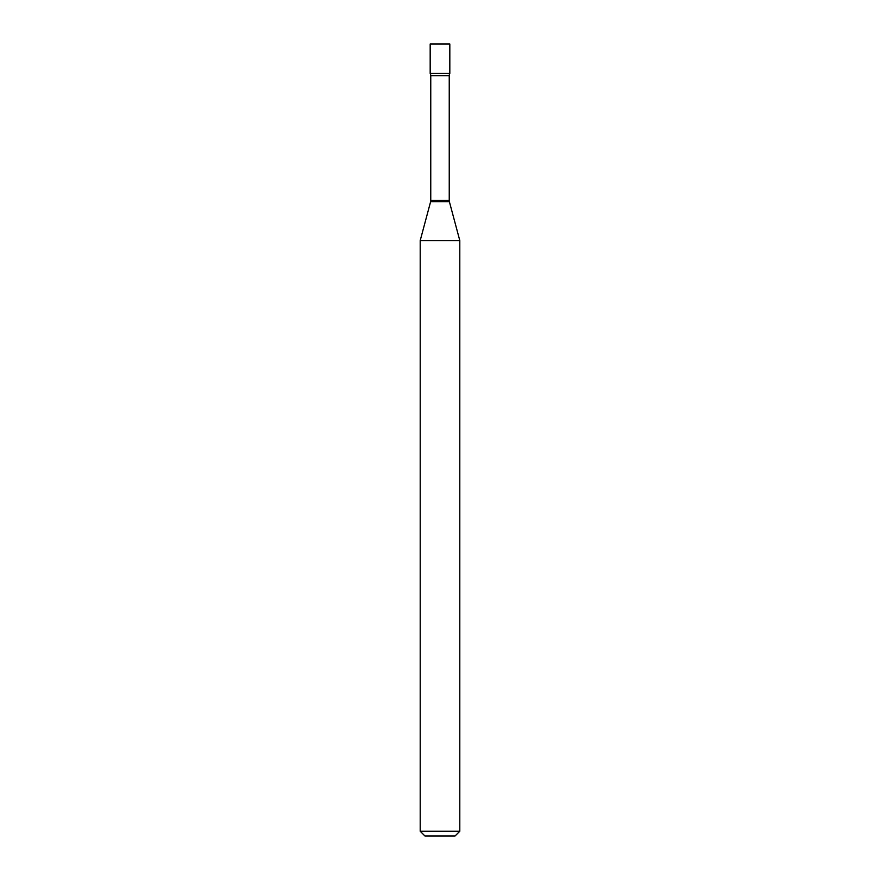 <?xml version="1.0" encoding="UTF-8"?>
<svg xmlns="http://www.w3.org/2000/svg" width="880" height="880" viewBox="0 0 880 880"><rect width="100%" height="100%" fill="white"/><g stroke="black" fill="none" stroke-linecap="round" stroke-linejoin="round"><path stroke-width="1.32" d="M420.2 240.559L459.8 240.559L449.394 201.74A4.752 4.752 0 0 1 449.24 200.508L449.24 75.746A4.752 4.752 0 0 1 449.823 73.458L449.823 44L430.177 44L430.177 73.458L449.823 73.458L430.177 73.458A4.752 4.752 0 0 1 430.76 75.746L430.76 200.508A4.752 4.752 0 0 1 430.606 201.74L420.2 240.559L420.2 831.248L459.8 831.248L455.048 836L424.952 836L420.2 831.248M459.8 240.559L459.8 831.248M449.24 75.746L430.76 75.746M449.24 200.508L430.76 200.508M449.394 201.74L430.606 201.74"/></g></svg>
